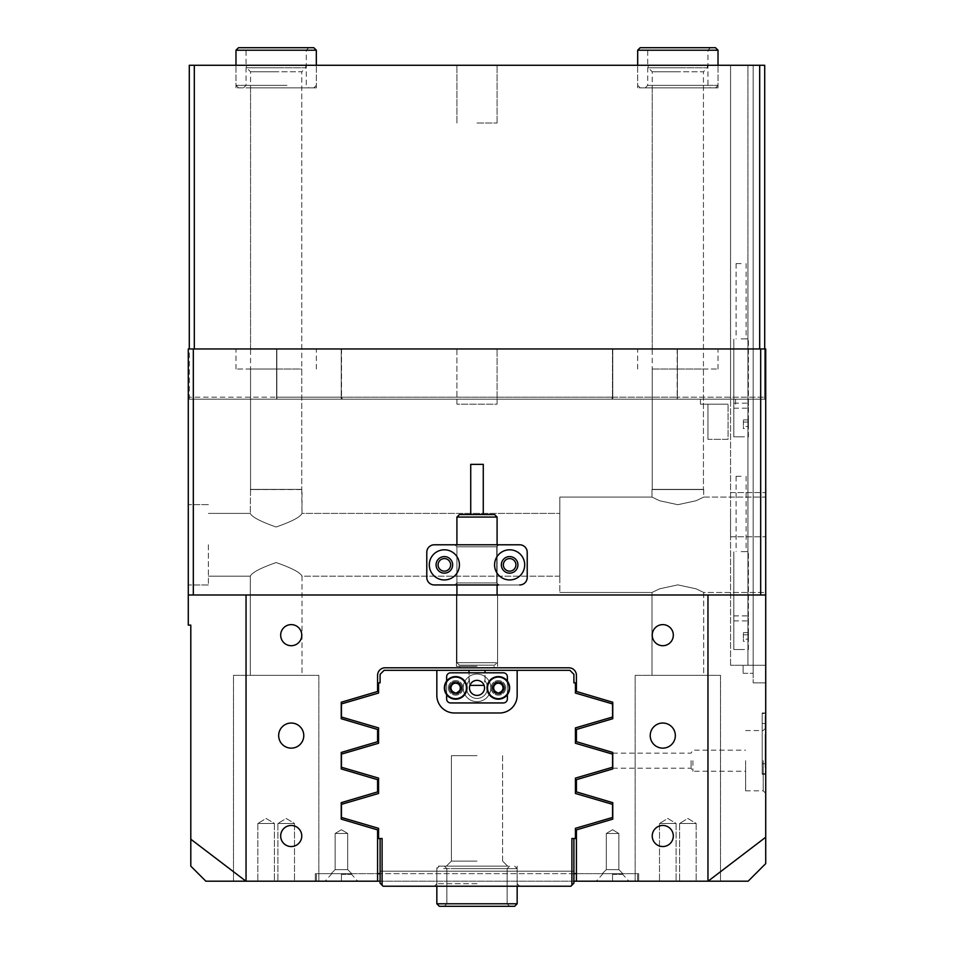 <?xml version="1.0" encoding="UTF-8"?>
<svg xmlns="http://www.w3.org/2000/svg" width="954" height="954" viewBox="0 0 954 954"><rect width="100%" height="100%" fill="white"/><g stroke="black" fill="none" stroke-linecap="round" stroke-linejoin="round"><path stroke-width="0.72" stroke-dasharray="4.77 3.58" d="M331.133 873.661L335.152 869.643L331.133 873.661L335.152 869.643L347.709 869.643L335.152 869.643L347.709 869.643L347.709 833.498L335.152 833.498L335.152 869.643L347.709 869.643L347.709 833.498L335.152 833.498L335.152 869.643L347.709 869.643L347.709 833.498L335.152 833.498L347.709 833.498L341.437 829.718L335.152 833.498L347.709 833.498L341.437 829.718L335.152 833.498L347.709 833.498L341.437 829.718L335.152 833.498L335.152 869.643L347.709 869.643L351.728 873.661L331.133 873.661L351.728 873.661L331.133 873.661L351.728 873.661L331.133 873.661L351.728 873.661L347.709 869.643L351.728 873.661M602.272 873.661L606.291 869.643L602.272 873.661L606.291 869.643L618.848 869.643L606.291 869.643L618.848 869.643L618.848 833.498L606.291 833.498L606.291 869.643L618.848 869.643L618.848 833.498L606.291 833.498L606.291 869.643L618.848 869.643L618.848 833.498L606.291 833.498L618.848 833.498L612.563 829.718L606.291 833.498L618.848 833.498L612.563 829.718L606.291 833.498L618.848 833.498L612.563 829.718L606.291 833.498L606.291 869.643L618.848 869.643L622.867 873.661L602.272 873.661L622.867 873.661L602.272 873.661L622.867 873.661L602.272 873.661L622.867 873.661L618.848 869.643L622.867 873.661M691.09 760.684L691.09 768.22L691.09 760.684M612.754 760.684L612.754 768.22L612.754 760.684M765.716 760.684L765.716 793.323L765.203 760.684M763.2 760.684L763.2 790.818L763.2 760.684M745.623 760.684L745.623 790.818L745.623 760.684M692.902 760.684L692.902 771.237L692.902 760.684M676.088 823.457L676.088 881.198L659.512 881.198L676.088 881.198L659.512 881.198L676.088 881.198L676.088 823.457L659.512 823.457L659.512 881.198L659.512 823.457L676.088 823.457L659.512 823.457L676.088 823.457L667.8 818.472L659.512 823.457L667.8 818.472L676.088 823.457M696.17 823.457L696.17 881.198L679.594 881.198L696.17 881.198L679.594 881.198L696.17 881.198L696.17 823.457L679.594 823.457L679.594 881.198L679.594 823.457L696.17 823.457L679.594 823.457L696.17 823.457L687.882 818.472L679.594 823.457L687.882 818.472L696.17 823.457M294.488 823.457L294.488 881.198L277.912 881.198L294.488 881.198L277.912 881.198L294.488 881.198L294.488 823.457L277.912 823.457L277.912 881.198L277.912 823.457L294.488 823.457L277.912 823.457L294.488 823.457L286.2 818.472L277.912 823.457L286.2 818.472L294.488 823.457M274.406 823.457L274.406 881.198L257.83 881.198L274.406 881.198L257.83 881.198L274.406 881.198L274.406 823.457L257.83 823.457L257.83 881.198L257.83 823.457L274.406 823.457L257.83 823.457L274.406 823.457L266.118 818.472L257.83 823.457L266.118 818.472L274.406 823.457M303.777 735.582A12.557 12.557 0 0 0 291.22 723.037A12.557 12.557 0 0 0 278.663 735.582A12.557 12.557 0 0 1 291.22 723.037A12.557 12.557 0 0 1 303.777 735.582A12.557 12.557 0 0 1 291.22 748.139A12.557 12.557 0 0 1 278.663 735.582A12.557 12.557 0 0 1 291.22 723.037A12.557 12.557 0 0 1 303.777 735.582A12.557 12.557 0 0 1 291.22 748.139A12.557 12.557 0 0 1 278.663 735.582A12.557 12.557 0 0 0 291.22 748.139A12.557 12.557 0 0 0 303.777 735.582M675.337 735.582A12.557 12.557 0 0 0 662.78 723.037A12.557 12.557 0 0 0 650.223 735.582A12.557 12.557 0 0 1 662.78 723.037A12.557 12.557 0 0 1 675.337 735.582A12.557 12.557 0 0 1 662.78 748.139A12.557 12.557 0 0 1 650.223 735.582A12.557 12.557 0 0 1 662.78 723.037A12.557 12.557 0 0 1 675.337 735.582A12.557 12.557 0 0 1 662.78 748.139A12.557 12.557 0 0 1 650.223 735.582A12.557 12.557 0 0 0 662.78 748.139A12.557 12.557 0 0 0 675.337 735.582M301.762 836.002A10.542 10.542 0 0 0 291.22 825.46A10.542 10.542 0 0 0 280.679 836.002A10.542 10.542 0 0 1 291.22 825.46A10.542 10.542 0 0 1 301.762 836.002A10.542 10.542 0 0 1 291.22 846.544A10.542 10.542 0 0 1 280.679 836.002A10.542 10.542 0 0 1 291.22 825.46A10.542 10.542 0 0 1 301.762 836.002A10.542 10.542 0 0 1 291.22 846.544A10.542 10.542 0 0 1 280.679 836.002A10.542 10.542 0 0 0 291.22 846.544A10.542 10.542 0 0 0 301.762 836.002M301.762 635.161A10.542 10.542 0 0 0 291.22 624.62A10.542 10.542 0 0 0 280.679 635.161A10.542 10.542 0 0 1 291.22 624.62A10.542 10.542 0 0 1 301.762 635.161A10.542 10.542 0 0 1 291.22 645.703A10.542 10.542 0 0 1 280.679 635.161A10.542 10.542 0 0 1 291.22 624.62A10.542 10.542 0 0 1 301.762 635.161A10.542 10.542 0 0 1 291.22 645.703A10.542 10.542 0 0 1 280.679 635.161A10.542 10.542 0 0 0 291.22 645.703A10.542 10.542 0 0 0 301.762 635.161M673.321 635.161A10.542 10.542 0 0 0 662.78 624.62A10.542 10.542 0 0 0 652.238 635.161A10.542 10.542 0 0 1 662.78 624.62A10.542 10.542 0 0 1 673.321 635.161A10.542 10.542 0 0 1 662.78 645.703A10.542 10.542 0 0 1 652.238 635.161A10.542 10.542 0 0 1 662.78 624.62A10.542 10.542 0 0 1 673.321 635.161A10.542 10.542 0 0 1 662.78 645.703A10.542 10.542 0 0 1 652.238 635.161A10.542 10.542 0 0 0 662.78 645.703A10.542 10.542 0 0 0 673.321 635.161M673.321 836.002A10.542 10.542 0 0 0 662.78 825.46A10.542 10.542 0 0 0 652.238 836.002A10.542 10.542 0 0 1 662.78 825.46A10.542 10.542 0 0 1 673.321 836.002A10.542 10.542 0 0 1 662.78 846.544A10.542 10.542 0 0 1 652.238 836.002A10.542 10.542 0 0 1 662.78 825.46A10.542 10.542 0 0 1 673.321 836.002A10.542 10.542 0 0 1 662.78 846.544A10.542 10.542 0 0 1 652.238 836.002A10.542 10.542 0 0 0 662.78 846.544A10.542 10.542 0 0 0 673.321 836.002M438.089 564.863A6.273 6.273 0 0 1 444.361 558.591A6.273 6.273 0 0 1 450.634 564.863A6.273 6.273 0 0 1 444.361 571.148A6.273 6.273 0 0 1 438.089 564.863A6.273 6.273 0 0 1 444.361 558.591A6.273 6.273 0 0 1 450.634 564.863A6.273 6.273 0 0 1 444.361 571.148A6.273 6.273 0 0 1 438.089 564.863A6.273 6.273 0 0 1 444.361 558.591A6.273 6.273 0 0 1 450.634 564.863A6.273 6.273 0 0 1 444.361 571.148A6.273 6.273 0 0 1 438.089 564.863M503.366 564.863A6.273 6.273 0 0 1 509.639 558.591A6.273 6.273 0 0 1 515.911 564.863A6.273 6.273 0 0 1 509.639 571.148A6.273 6.273 0 0 1 503.366 564.863A6.273 6.273 0 0 1 509.639 558.591A6.273 6.273 0 0 1 515.911 564.863A6.273 6.273 0 0 1 509.639 571.148A6.273 6.273 0 0 1 503.366 564.863A6.273 6.273 0 0 1 509.639 558.591A6.273 6.273 0 0 1 515.911 564.863A6.273 6.273 0 0 1 509.639 571.148A6.273 6.273 0 0 1 503.366 564.863M477 666.297L456.417 666.297L477 666.297M477 667.8L459.923 667.8L477 667.8M477 594.998L456.417 594.998L477 594.998M718.016 399.177L700.439 399.177L718.016 399.177M718.016 404.198L700.439 404.198L718.016 404.198M188.284 544.782L188.284 584.957L188.284 544.782M208.377 544.782L208.377 584.957L208.377 544.782M651.987 497.082L659.584 500.743L677.805 504.702L696.098 500.743L703.706 497.082L696.098 500.743L677.877 504.702L659.572 500.731L651.987 497.082L659.584 500.743L677.805 504.702L696.098 500.743L703.706 497.082L696.098 500.743L677.877 504.702L659.572 500.731L651.987 497.082L651.987 489.557L703.706 489.557L703.706 497.082L765.716 497.082L765.716 544.782L765.716 497.082L765.716 544.782L765.716 497.082L703.706 497.082L703.706 489.557L651.987 489.557L703.706 489.557L651.987 489.557L651.987 497.082L559.843 497.082L559.843 544.782L559.843 497.082L559.843 544.782L559.843 497.082L651.987 497.082M707.963 594.998L707.963 881.198L576.419 881.198L576.419 829.897L612.754 819.14L612.754 802.66L576.419 791.903L576.419 779.68L612.754 768.936L612.754 752.444L576.419 741.699L576.419 729.476L612.754 718.72L612.754 702.239L576.419 691.483L576.419 675.337A7.537 7.537 0 0 0 568.882 667.8L385.118 667.8A7.537 7.537 0 0 0 377.581 675.337L377.581 691.483L341.246 702.239L341.246 718.72L377.581 729.476L377.581 741.699L341.246 752.444L341.246 768.936L377.581 779.68L377.581 791.903L341.246 802.66L341.246 819.14L377.581 829.897L377.581 881.198L246.037 881.198L246.037 594.998L765.716 594.998L765.716 348.961L677.4 348.961L677.4 399.177L341.246 399.177L765.716 399.177L677.4 399.177L677.4 348.961L276.6 348.961L765.716 348.961L765.716 399.177L747.936 399.177L747.936 665.284L765.716 665.284L747.936 665.284L765.716 665.284L765.716 682.861L765.716 665.284L753.159 665.284L753.159 682.861L753.159 665.284L753.159 682.861L753.159 665.284L753.159 673.321L753.159 665.284L730.561 665.284L747.936 665.284L743.118 665.284L743.118 673.321L743.118 665.284L743.118 673.321L743.118 665.284L747.936 665.284L730.561 665.284L747.936 665.284L747.936 399.177L730.561 399.177L765.716 399.177L765.716 682.861L765.716 348.961L188.284 348.961L188.284 594.998L193.316 594.998L188.284 594.998L188.284 625.12L190.8 625.12L190.8 839.21L245.941 881.198L205.861 881.198M456.918 404.198L456.918 348.961L497.082 348.961L456.918 348.961L497.082 348.961L456.918 348.961L456.918 404.198L497.082 404.198L497.082 348.961L497.082 404.198L456.918 404.198M707.463 65.277L677.841 65.277L707.463 65.277L707.463 67.782L677.841 67.782L707.463 67.782L703.444 71.8L677.841 71.8L703.444 71.8L703.444 489.402L703.444 369.043L652.238 369.043L652.238 489.402L703.444 489.402L652.238 489.402L703.444 489.402L652.238 489.402L652.238 348.961L703.444 348.961L637.677 348.961L718.016 348.961L652.238 348.961L677.841 348.961L652.238 348.961L652.238 87.863L718.016 87.863L652.238 87.863M305.781 65.277L276.159 65.277L305.781 65.277L305.781 67.782L276.159 67.782L305.781 67.782L301.762 71.8L276.159 71.8L301.762 71.8L301.762 489.402L301.762 369.043L250.556 369.043L250.556 489.402L301.762 489.402L250.556 489.402L301.762 489.402L250.556 489.402L250.556 348.961L301.762 348.961L235.984 348.961L316.323 348.961L250.556 348.961L276.159 348.961L250.556 348.961L250.556 87.863L316.323 87.863L250.556 87.863M276.159 369.043L235.984 369.043L276.159 369.043M677.841 369.043L718.016 369.043L677.841 369.043M765.716 514.659L765.716 536.756L765.716 514.659M730.561 514.659L730.561 536.756L730.561 514.659M318.839 675.337L318.839 881.198L233.48 881.198L318.839 881.198L233.48 881.198L318.839 881.198L318.839 675.337L233.48 675.337L233.48 881.198L233.48 675.337L318.839 675.337M302.013 576.168L302.013 675.337L250.294 675.337L302.013 675.337L250.294 675.337L302.013 675.337L302.013 576.168C300.391 572.555 291.769 568.012 276.147 562.562C260.525 568.024 251.916 572.567 250.294 576.168L250.294 675.337L250.294 576.168C251.928 572.555 260.537 568.024 276.147 562.562C291.757 568 300.379 572.543 302.013 576.168C300.391 572.555 291.769 568.012 276.147 562.562C260.525 568.024 251.916 572.567 250.294 576.168C251.928 572.555 260.537 568.024 276.147 562.562C291.757 568 300.379 572.543 302.013 576.168L559.843 576.168L559.843 513.407L559.843 576.168L559.843 544.782L559.843 576.168L302.013 576.168M301.762 489.402L302.013 513.407C300.391 517.02 291.769 521.552 276.147 527.002C260.525 521.54 251.916 517.008 250.294 513.407C251.928 517.02 260.537 521.552 276.147 527.002C291.757 521.564 300.379 517.032 302.013 513.407C300.391 517.02 291.769 521.552 276.147 527.002C260.525 521.54 251.916 517.008 250.294 513.407C251.928 517.02 260.537 521.552 276.147 527.002C291.757 521.564 300.379 517.032 302.013 513.407L559.843 513.407L302.013 513.407L302.013 489.557L250.294 489.557L301.762 489.402M250.556 489.402L250.294 513.407L250.556 489.402M720.52 675.337L720.52 881.198L635.161 881.198L720.52 881.198L635.161 881.198L720.52 881.198L720.52 675.337L635.161 675.337L635.161 881.198L635.161 675.337L720.52 675.337M703.706 592.482L703.706 675.337L651.987 675.337L703.706 675.337L651.987 675.337L703.706 675.337L703.706 592.482L696.098 588.833L677.877 584.862L659.572 588.833L651.987 592.482L651.987 675.337L651.987 592.482L659.584 588.833L677.805 584.862L696.098 588.833L703.706 592.482L696.098 588.833L677.877 584.862L659.572 588.833L651.987 592.482L659.584 588.833L677.805 584.862L696.098 588.833L703.706 592.482L765.716 592.482L765.716 544.782L765.716 592.482L765.716 544.782L765.716 592.482L703.706 592.482M707.963 439.341L707.963 404.198L728.057 404.198L707.963 404.198L728.057 404.198L707.963 404.198L707.963 439.341L728.057 439.341L728.057 404.198L728.057 439.341L707.963 439.341M190.8 866.137L190.8 839.21M276.6 348.961L188.284 348.961L276.6 348.961L276.6 399.177L188.284 399.177L341.246 399.177L276.6 399.177L276.6 348.961M760.684 348.961L760.684 594.998L193.316 594.998L193.316 348.961M765.203 763.021L765.716 774.243L765.716 723.537L765.716 773.742L765.716 732.577L765.716 768.208L765.716 762.687L765.716 763.677L762.198 763.701L762.198 774.243L765.716 774.243L762.198 774.243L762.198 712.984L765.716 712.984L765.716 723.537L765.716 712.984L762.198 712.984L762.198 763.701L765.716 763.701L762.198 763.701L765.716 763.701L765.716 763.021M765.716 594.998L765.716 863.62M764.703 348.961L677.173 348.961L764.703 348.961L764.703 397.162L677.173 397.162L764.703 397.162L764.703 399.177L764.703 65.277L753.159 65.277L753.159 665.284L753.159 399.177L753.159 665.284L753.159 399.177L753.159 665.284L753.159 399.177L753.159 665.284L753.159 399.177L730.561 399.177L764.703 399.177L764.703 65.277L764.703 399.177L189.297 399.177L764.703 399.177L747.936 399.177L753.159 399.177L753.159 65.277L753.159 399.177L753.159 65.277L747.936 65.277L747.936 399.177L730.561 399.177L747.936 399.177L747.936 665.284L747.936 65.277L753.159 65.277L753.159 399.177L753.159 65.277L747.936 65.277L747.936 399.177L747.936 65.277L753.159 65.277L753.159 399.177L753.159 65.277L764.703 65.277L764.703 399.177L764.703 65.277L759.682 65.277L759.682 348.961L194.318 348.961L194.318 65.277L189.297 65.277L189.297 348.961L276.827 348.961L189.297 348.961L194.318 348.961L189.297 348.961L189.297 397.162L276.827 397.162L189.297 397.162L189.297 348.961M377.581 881.198L377.581 873.661L377.581 881.198L315.321 881.198L638.679 881.198L576.419 881.198L637.677 881.198L576.419 881.198L576.419 873.661L576.419 881.198M707.963 881.198L748.139 881.198M765.716 837.23L708.059 881.198M246.037 594.998L188.284 594.998M760.684 594.998L193.316 594.998M652.238 369.043L703.444 369.043M250.556 369.043L301.762 369.043M559.843 544.782L559.843 592.482L559.843 544.782M576.419 873.661L638.679 873.661L576.419 873.661L637.677 873.661L603.023 873.661L612.563 873.661L603.023 873.661L612.563 873.661L612.563 881.198L612.563 873.661L612.563 881.198L612.563 873.661L315.321 873.661L350.977 873.661L316.323 873.661L341.437 873.661L331.897 873.661L341.437 873.661L331.897 873.661L341.437 873.661L331.897 873.661L341.437 873.661L341.437 881.198L341.437 873.661L341.437 881.198L341.437 873.661L377.581 873.661M638.679 873.661L638.679 881.198L638.679 873.661M315.321 873.661L315.321 881.198L315.321 873.661M476.201 464.348L483.273 464.348L476.201 464.348M476.201 514.552L483.273 514.552L476.201 514.552M479.23 665.188L459.423 665.188L479.23 665.188M474.46 662.672L497.082 662.672L474.46 662.672M474.77 514.552L494.577 514.552L474.77 514.552M479.54 517.068L456.918 517.068L479.54 517.068M483.273 514.552L483.273 464.348L470.727 464.348L470.727 514.552L483.273 514.552L470.727 514.552M461.128 665.188L494.577 665.188L461.128 665.188M495.138 662.672L456.918 662.672L495.138 662.672M497.082 517.068L494.577 514.552L459.423 514.552L456.918 517.068L497.082 517.068L497.082 594.998M477 544.782L454.903 544.782L498.775 544.782L454.903 544.782L498.775 544.782L496.724 546.797L498.775 544.782L477 544.782M477 546.797L456.918 546.797L496.724 546.797L456.918 546.797L496.724 546.797L498.775 544.782L519.68 544.782A7.537 7.537 0 0 1 527.216 552.318A7.537 7.537 0 0 0 519.68 544.782L498.775 544.782L496.724 546.797L496.724 582.942L498.775 584.957L454.903 584.957L519.68 584.957A7.537 7.537 0 0 0 527.216 577.42L527.216 552.318L527.216 577.42A7.537 7.537 0 0 1 519.68 584.957A7.537 7.537 0 0 0 527.216 577.42L527.216 552.318A7.537 7.537 0 0 0 519.68 544.782L434.32 544.782L519.68 544.782A7.537 7.537 0 0 1 527.216 552.318L527.216 577.42A7.537 7.537 0 0 1 519.68 584.957L498.775 584.957L496.724 582.942L496.724 546.797L477 546.797M498.775 584.957L496.724 582.942L456.918 582.942L496.724 582.942L456.918 582.942L496.724 582.942L496.724 546.797L496.724 582.942L498.775 584.957L454.903 584.957L519.68 584.957L434.32 584.957A7.537 7.537 0 0 1 426.784 577.42L426.784 552.318A7.537 7.537 0 0 1 434.32 544.782L519.68 544.782A7.537 7.537 0 0 1 527.216 552.318L527.216 577.42L527.216 552.318A7.537 7.537 0 0 0 519.68 544.782L498.775 544.782M494.577 564.863A15.061 15.061 0 0 0 509.639 579.937A15.061 15.061 0 0 0 524.7 564.863A15.061 15.061 0 0 0 509.639 549.802A15.061 15.061 0 0 0 494.577 564.863A15.061 15.061 0 0 1 509.639 549.802A15.061 15.061 0 0 1 524.7 564.863A15.061 15.061 0 0 1 509.639 579.937A15.061 15.061 0 0 1 494.577 564.863A15.061 15.061 0 0 1 509.639 549.802A15.061 15.061 0 0 1 524.7 564.863A15.061 15.061 0 0 1 509.639 579.937A15.061 15.061 0 0 1 494.577 564.863M517.927 564.863A8.288 8.288 0 0 1 509.639 573.151A8.288 8.288 0 0 1 501.351 564.863A8.288 8.288 0 0 0 509.639 573.151A8.288 8.288 0 0 0 517.927 564.863A8.288 8.288 0 0 0 509.639 556.587A8.288 8.288 0 0 0 501.351 564.863A8.288 8.288 0 0 0 509.639 573.151A8.288 8.288 0 0 0 517.927 564.863A8.288 8.288 0 0 0 509.639 556.587A8.288 8.288 0 0 0 501.351 564.863A8.288 8.288 0 0 1 509.639 556.587A8.288 8.288 0 0 1 517.927 564.863A8.288 8.288 0 0 0 509.639 556.587A8.288 8.288 0 0 0 501.351 564.863A8.288 8.288 0 0 1 509.639 556.587A8.288 8.288 0 0 1 517.927 564.863A8.288 8.288 0 0 1 509.639 573.151A8.288 8.288 0 0 1 501.351 564.863A8.288 8.288 0 0 1 509.639 556.587A8.288 8.288 0 0 1 517.927 564.863A8.288 8.288 0 0 1 509.639 573.151A8.288 8.288 0 0 1 501.351 564.863A8.288 8.288 0 0 1 509.639 556.587A8.288 8.288 0 0 1 517.927 564.863A8.288 8.288 0 0 1 509.639 573.151A8.288 8.288 0 0 1 501.351 564.863A8.288 8.288 0 0 0 509.639 573.151A8.288 8.288 0 0 0 517.927 564.863M429.3 564.863A15.061 15.061 0 0 0 444.361 579.937A15.061 15.061 0 0 0 459.423 564.863A15.061 15.061 0 0 0 444.361 549.802A15.061 15.061 0 0 0 429.3 564.863A15.061 15.061 0 0 1 444.361 549.802A15.061 15.061 0 0 1 459.423 564.863A15.061 15.061 0 0 1 444.361 579.937A15.061 15.061 0 0 1 429.3 564.863A15.061 15.061 0 0 1 444.361 549.802A15.061 15.061 0 0 1 459.423 564.863A15.061 15.061 0 0 1 444.361 579.937A15.061 15.061 0 0 1 429.3 564.863M436.073 564.863A8.288 8.288 0 0 0 444.361 573.151A8.288 8.288 0 0 0 452.649 564.863A8.288 8.288 0 0 0 444.361 556.587A8.288 8.288 0 0 0 436.073 564.863A8.288 8.288 0 0 1 444.361 556.587A8.288 8.288 0 0 1 452.649 564.863A8.288 8.288 0 0 1 444.361 573.151A8.288 8.288 0 0 1 436.073 564.863A8.288 8.288 0 0 1 444.361 556.587A8.288 8.288 0 0 1 452.649 564.863A8.288 8.288 0 0 1 444.361 573.151A8.288 8.288 0 0 1 436.073 564.863M527.216 577.42A7.537 7.537 0 0 1 519.68 584.957A7.537 7.537 0 0 0 527.216 577.42A7.537 7.537 0 0 1 519.68 584.957M434.32 584.957A7.537 7.537 0 0 1 426.784 577.42A7.537 7.537 0 0 0 434.32 584.957M426.784 552.318A7.537 7.537 0 0 1 434.32 544.782A7.537 7.537 0 0 0 426.784 552.318M519.68 544.782A7.537 7.537 0 0 1 527.216 552.318M451.349 687.607A4.317 4.317 0 0 0 455.392 692.199A4.317 4.317 0 0 0 459.971 688.156A4.317 4.317 0 0 0 455.929 683.577A4.317 4.317 0 0 0 451.349 687.607M449.394 687.488A6.273 6.273 0 0 0 455.261 694.142A6.273 6.273 0 0 0 461.927 688.287A6.273 6.273 0 0 0 456.06 681.621A6.273 6.273 0 0 0 449.394 687.488A6.273 6.273 0 0 0 455.261 694.142A6.273 6.273 0 0 0 461.927 688.287A6.273 6.273 0 0 0 456.06 681.621A6.273 6.273 0 0 0 449.394 687.488M444.385 687.166A11.293 11.293 0 0 0 454.951 699.163A11.293 11.293 0 0 0 466.935 688.597A11.293 11.293 0 0 0 456.37 676.613A11.293 11.293 0 0 0 444.385 687.166M453.09 682.706L449.894 687.524L452.458 692.687L458.23 693.057L461.426 688.251L458.862 683.076L453.09 682.706M494.029 687.607A4.317 4.317 0 0 0 498.071 692.199A4.317 4.317 0 0 0 502.651 688.156A4.317 4.317 0 0 0 498.608 683.577A4.317 4.317 0 0 0 494.029 687.607M492.073 687.488A6.273 6.273 0 0 0 497.94 694.142A6.273 6.273 0 0 0 504.606 688.287A6.273 6.273 0 0 0 498.739 681.621A6.273 6.273 0 0 0 492.073 687.488A6.273 6.273 0 0 0 497.94 694.142A6.273 6.273 0 0 0 504.606 688.287A6.273 6.273 0 0 0 498.739 681.621A6.273 6.273 0 0 0 492.073 687.488M487.065 687.166A11.293 11.293 0 0 0 497.63 699.163A11.293 11.293 0 0 0 509.615 688.597A11.293 11.293 0 0 0 499.049 676.613A11.293 11.293 0 0 0 487.065 687.166M495.77 682.706L492.574 687.524L495.138 692.687L500.91 693.057L504.106 688.251L501.542 683.076L495.77 682.706M469.463 687.882A7.537 7.537 0 0 1 477 680.357A7.537 7.537 0 0 1 484.537 687.882A7.537 7.537 0 0 1 477 695.418A7.537 7.537 0 0 1 469.463 687.882A7.537 7.537 0 0 1 477 680.357A7.537 7.537 0 0 1 484.537 687.882A7.537 7.537 0 0 0 477 680.357A7.537 7.537 0 0 0 469.463 687.882A7.537 7.537 0 0 0 477 695.418A7.537 7.537 0 0 0 484.537 687.882A7.537 7.537 0 0 1 477 695.418A7.537 7.537 0 0 1 469.463 687.882M463.191 687.882A13.809 13.809 0 0 1 477 674.073A13.809 13.809 0 0 1 490.809 687.882A13.809 13.809 0 0 1 477 701.691A13.809 13.809 0 0 1 463.191 687.882A13.809 13.809 0 0 1 477 674.073A13.809 13.809 0 0 1 490.809 687.882A13.809 13.809 0 0 1 477 701.691A13.809 13.809 0 0 1 463.191 687.882A13.809 13.809 0 0 0 477 701.691A13.809 13.809 0 0 0 490.809 687.882A13.809 13.809 0 0 0 477 674.073A13.809 13.809 0 0 0 463.191 687.882A13.809 13.809 0 0 0 477 701.691A13.809 13.809 0 0 0 490.809 687.882A13.809 13.809 0 0 0 477 674.073A13.809 13.809 0 0 0 463.191 687.882M492.061 687.882A6.273 6.273 0 0 1 498.334 681.609A6.273 6.273 0 0 1 504.618 687.882A6.273 6.273 0 0 1 498.334 694.166A6.273 6.273 0 0 1 492.061 687.882A6.273 6.273 0 0 1 498.334 681.609A6.273 6.273 0 0 1 504.618 687.882A6.273 6.273 0 0 1 498.334 694.166A6.273 6.273 0 0 1 492.061 687.882A6.273 6.273 0 0 0 498.334 694.166A6.273 6.273 0 0 0 504.618 687.882A6.273 6.273 0 0 0 498.334 681.609A6.273 6.273 0 0 0 492.061 687.882A6.273 6.273 0 0 0 498.334 694.166A6.273 6.273 0 0 0 504.618 687.882A6.273 6.273 0 0 0 498.334 681.609A6.273 6.273 0 0 0 492.061 687.882M449.382 687.882A6.273 6.273 0 0 1 455.666 681.609A6.273 6.273 0 0 1 461.939 687.882A6.273 6.273 0 0 1 455.666 694.166A6.273 6.273 0 0 1 449.382 687.882A6.273 6.273 0 0 1 455.666 681.609A6.273 6.273 0 0 1 461.939 687.882A6.273 6.273 0 0 1 455.666 694.166A6.273 6.273 0 0 1 449.382 687.882A6.273 6.273 0 0 0 455.666 694.166A6.273 6.273 0 0 0 461.939 687.882A6.273 6.273 0 0 0 455.666 681.609A6.273 6.273 0 0 0 449.382 687.882A6.273 6.273 0 0 0 455.666 694.166A6.273 6.273 0 0 0 461.939 687.882A6.273 6.273 0 0 0 455.666 681.609A6.273 6.273 0 0 0 449.382 687.882M446.627 698.936L446.627 676.839A4.019 4.019 0 0 1 450.634 672.82L503.366 672.82A4.019 4.019 0 0 1 507.373 676.839L507.373 698.936A4.019 4.019 0 0 1 503.366 702.943L450.634 702.943A4.019 4.019 0 0 1 446.627 698.936A4.019 4.019 0 0 0 450.634 702.943L503.366 702.943A4.019 4.019 0 0 0 507.373 698.936L507.373 676.839A4.019 4.019 0 0 0 503.366 672.82L450.634 672.82A4.019 4.019 0 0 0 446.627 676.839L446.627 698.936L446.627 676.839A4.019 4.019 0 0 1 450.634 672.82L503.366 672.82A4.019 4.019 0 0 1 507.373 676.839L507.373 698.936A4.019 4.019 0 0 1 503.366 702.943L450.634 702.943A4.019 4.019 0 0 1 446.627 698.936M446.627 694.667L446.627 681.108M507.373 681.108L507.373 694.667M487.065 688.597A11.293 11.293 0 0 0 499.049 699.163A11.293 11.293 0 0 0 509.615 687.166A11.293 11.293 0 0 1 499.049 699.163A11.293 11.293 0 0 1 487.065 688.597A11.293 11.293 0 0 1 497.63 676.613A11.293 11.293 0 0 1 509.615 687.166A11.293 11.293 0 0 0 497.63 676.613A11.293 11.293 0 0 0 487.065 688.597A11.293 11.293 0 0 1 497.63 676.613A11.293 11.293 0 0 1 509.615 687.166M502.651 687.607A4.317 4.317 0 0 1 498.608 692.199A4.317 4.317 0 0 1 494.029 688.156A4.317 4.317 0 0 1 498.071 683.577A4.317 4.317 0 0 1 502.651 687.607M504.606 687.488A6.273 6.273 0 0 1 498.739 694.142A6.273 6.273 0 0 1 492.073 688.287A6.273 6.273 0 0 1 497.94 681.621A6.273 6.273 0 0 1 504.606 687.488A6.273 6.273 0 0 1 498.739 694.142A6.273 6.273 0 0 1 492.073 688.287A6.273 6.273 0 0 1 497.94 681.621A6.273 6.273 0 0 1 504.606 687.488A6.273 6.273 0 0 1 498.739 694.142A6.273 6.273 0 0 1 492.073 688.287M504.106 687.524L501.542 692.687L495.77 693.057L492.574 688.251L495.138 683.076L500.91 682.706L504.106 687.524L501.542 692.687L495.77 693.057L492.574 688.251L495.138 683.076L500.91 682.706L504.106 687.524M444.385 688.597A11.293 11.293 0 0 0 456.37 699.163A11.293 11.293 0 0 0 466.935 687.166A11.293 11.293 0 0 1 456.37 699.163A11.293 11.293 0 0 1 444.385 688.597A11.293 11.293 0 0 1 454.951 676.613A11.293 11.293 0 0 1 466.935 687.166A11.293 11.293 0 0 0 454.951 676.613A11.293 11.293 0 0 0 444.385 688.597A11.293 11.293 0 0 1 454.951 676.613A11.293 11.293 0 0 1 466.935 687.166M459.971 687.607A4.317 4.317 0 0 1 455.929 692.199A4.317 4.317 0 0 1 451.349 688.156A4.317 4.317 0 0 1 455.392 683.577A4.317 4.317 0 0 1 459.971 687.607M461.927 687.488A6.273 6.273 0 0 1 456.06 694.142A6.273 6.273 0 0 1 449.394 688.287A6.273 6.273 0 0 1 455.261 681.621A6.273 6.273 0 0 1 461.927 687.488A6.273 6.273 0 0 1 456.06 694.142A6.273 6.273 0 0 1 449.394 688.287A6.273 6.273 0 0 1 455.261 681.621A6.273 6.273 0 0 1 461.927 687.488A6.273 6.273 0 0 1 456.06 694.142A6.273 6.273 0 0 1 449.394 688.287M461.426 687.524L458.862 692.687L453.09 693.057L449.894 688.251L452.458 683.076L458.23 682.706L461.426 687.524L458.862 692.687L453.09 693.057L449.894 688.251L452.458 683.076L458.23 682.706L461.426 687.524M765.716 735.331L765.716 764.703L765.716 735.331M765.203 747.399L765.203 764.703L765.203 734.079L765.203 764.703L765.203 734.58L765.716 747.399M765.716 750.643L765.716 766.909L765.716 750.643M765.203 750.643L765.203 766.909L765.203 750.643M765.203 724.301L765.203 717.968L765.716 727.437L765.716 715.727L765.716 724.301M765.716 730.06L765.716 713.497L765.716 730.06M765.716 752.658L765.203 752.038L765.716 752.658M765.716 755.163L765.203 755.771L765.716 755.163M762.198 713.497L762.198 723.537L762.198 713.497L765.716 713.497L762.198 713.497M765.716 773.742L762.198 773.742L765.716 773.742M765.203 759.849L765.203 734.389L765.203 759.849M765.203 757.679L765.203 758.287L765.203 757.679M765.203 762.198L765.203 758.287L765.203 764.703L765.716 762.198M765.203 762.842L765.203 768.208L765.716 762.842M765.203 716.74L765.203 726.948L765.716 716.74M765.203 718.1L765.203 727.592L765.203 715.727L765.203 727.592L765.203 715.727L765.716 718.1M765.203 720.258L765.203 725.958L765.203 715.882L765.203 725.35L765.716 720.258M765.203 726.65L765.203 725.35L765.203 727.437L765.716 726.65M765.203 716.204L765.203 727.437L765.716 716.204M765.203 724.98L765.203 715.727L765.203 727.437L765.203 715.727L765.203 727.437L765.203 715.727L765.203 727.437L765.203 718.445L765.716 724.98M765.203 726.34L765.203 718.553L765.716 726.34M765.203 722.595L765.203 715.727L765.716 722.595M741.103 263.59L736.083 263.59L741.103 263.59M741.103 338.908L748.389 338.908L741.103 338.908M748.389 405.688L748.389 403.172L748.389 405.688M733.829 405.688L733.829 403.172L733.829 405.688M741.103 436.813L733.829 436.813L733.829 338.908L733.829 436.813L748.389 436.813L748.389 338.908L748.389 436.813L741.103 436.813M748.389 428.608L748.389 426.438L748.389 428.608L743.369 428.608L743.369 426.438L743.369 428.608M748.389 422.085L748.389 426.438L748.389 419.915L748.389 422.085L743.369 422.085L743.369 426.438L748.389 426.438L743.369 426.438L743.369 419.915L743.369 422.085L748.389 422.085M743.369 419.915L748.389 419.915M741.103 476.308L736.083 476.308L741.103 476.308M741.103 551.615L748.389 551.615L741.103 551.615M748.389 618.395L748.389 620.911L748.389 618.395M733.829 618.395L733.829 620.911L733.829 618.395M741.103 649.531L733.829 649.531L733.829 551.615L733.829 649.531L748.389 649.531L748.389 551.615L748.389 649.531L741.103 649.531M748.389 641.326L748.389 639.156L748.389 641.326L743.369 641.326L743.369 639.156L743.369 641.326M748.389 634.804L748.389 639.156L748.389 632.633L748.389 634.804L743.369 634.804L743.369 639.156L748.389 639.156L743.369 639.156L743.369 632.633L743.369 634.804L748.389 634.804M743.369 632.633L748.389 632.633M479.838 866.137L444.361 866.137L479.838 866.137M474.388 868.641L507.123 868.641L474.388 868.641M480.267 866.137L439.341 866.137L480.267 866.137M473.506 868.641L517.163 868.641L473.506 868.641M473.733 906.3L514.659 906.3L473.733 906.3M480.494 903.784L436.837 903.784L480.494 903.784M474.162 906.3L509.639 906.3L474.162 906.3M479.612 903.784L446.877 903.784L479.612 903.784M489.366 866.137L444.361 866.137L489.366 866.137M465.588 868.641L507.123 868.641L465.588 868.641M491.274 866.137L439.341 866.137L491.274 866.137M461.772 868.641L517.163 868.641L461.772 868.641M462.726 906.3L514.659 906.3L462.726 906.3M492.228 903.784L436.837 903.784L492.228 903.784M464.634 906.3L509.639 906.3L464.634 906.3M488.412 903.784L446.877 903.784L488.412 903.784M503.044 866.137L444.361 866.137L503.044 866.137M452.959 868.641L507.123 868.641L452.959 868.641M507.051 866.137L439.341 866.137L507.051 866.137M444.946 868.641L517.163 868.641L444.946 868.641M446.949 906.3L514.659 906.3L446.949 906.3M509.054 903.784L436.837 903.784L509.054 903.784M450.956 906.3L509.639 906.3L450.956 906.3M501.041 903.784L446.877 903.784L501.041 903.784M504.153 866.137L444.361 866.137L504.153 866.137M451.934 868.641L507.123 868.641L451.934 868.641M508.339 866.137L439.341 866.137L508.339 866.137M443.574 868.641L517.163 868.641L443.574 868.641M436.837 903.784L439.341 906.3L514.659 906.3L517.163 903.784L436.837 903.784L436.837 868.641L436.837 903.784L439.341 906.3L436.837 903.784L436.837 868.641L436.837 886.218M449.847 906.3L509.639 906.3L449.847 906.3M502.066 903.784L446.877 903.784L502.066 903.784M450.515 687.882A5.152 5.152 0 0 1 455.666 682.742A5.152 5.152 0 0 1 460.806 687.882A5.152 5.152 0 0 1 455.666 693.033A5.152 5.152 0 0 1 450.515 687.882A5.152 5.152 0 0 1 455.666 682.742A5.152 5.152 0 0 1 460.806 687.882A5.152 5.152 0 0 1 455.666 693.033A5.152 5.152 0 0 1 450.515 687.882A5.152 5.152 0 0 0 455.666 693.033A5.152 5.152 0 0 0 460.806 687.882A5.152 5.152 0 0 0 455.666 682.742A5.152 5.152 0 0 0 450.515 687.882A5.152 5.152 0 0 0 455.666 693.033A5.152 5.152 0 0 0 460.806 687.882A5.152 5.152 0 0 0 455.666 682.742A5.152 5.152 0 0 0 450.515 687.882M493.194 687.882A5.152 5.152 0 0 1 498.334 682.742A5.152 5.152 0 0 1 503.485 687.882A5.152 5.152 0 0 1 498.334 693.033A5.152 5.152 0 0 1 493.194 687.882A5.152 5.152 0 0 1 498.334 682.742A5.152 5.152 0 0 1 503.485 687.882A5.152 5.152 0 0 1 498.334 693.033A5.152 5.152 0 0 1 493.194 687.882A5.152 5.152 0 0 0 498.334 693.033A5.152 5.152 0 0 0 503.485 687.882A5.152 5.152 0 0 0 498.334 682.742A5.152 5.152 0 0 0 493.194 687.882A5.152 5.152 0 0 0 498.334 693.033A5.152 5.152 0 0 0 503.485 687.882A5.152 5.152 0 0 0 498.334 682.742A5.152 5.152 0 0 0 493.194 687.882M477 866.137L436.837 866.137L477 866.137M477 861.116L451.397 861.116L477 861.116M477 886.218L434.32 886.218L477 886.218M477 883.702L436.837 883.702L477 883.702M484.095 685.377L469.368 685.377L484.632 685.377L484.632 680.607A10.542 10.542 0 0 1 477 698.423A10.542 10.542 0 0 1 469.368 680.607L468.963 681.061A10.542 10.542 0 0 0 477 698.423A10.542 10.542 0 0 0 485.037 681.061L485.037 670.316L569.884 670.316L384.116 670.316L380.097 674.323L380.097 682.861L378.583 682.861L378.583 693.045L378.583 682.861L380.097 682.861L378.583 682.861L378.583 693.045L341.437 703.933L378.583 693.045L341.437 703.933L341.437 717.026L341.437 703.933L341.437 717.026L378.583 727.914L341.437 717.026L378.583 727.914L378.583 743.249L341.437 754.137L378.583 743.249L378.583 727.914M575.417 727.914L575.417 743.249L575.417 727.914L612.563 717.026L575.417 727.914L612.563 717.026L612.563 703.933L575.417 693.045L612.563 703.933L612.563 717.026L612.563 703.933L575.417 693.045L575.417 682.861L573.903 682.861L573.903 674.323L569.884 670.316L573.903 674.323L573.903 682.861L575.417 682.861L575.417 693.045L575.417 682.861L573.903 682.861L573.903 674.323L569.884 670.316L384.116 670.316L380.097 674.323L380.097 682.861L380.097 674.323L384.116 670.316L485.037 670.316L485.037 681.061A10.542 10.542 0 0 1 487.542 687.882A10.542 10.542 0 0 0 484.632 680.607L484.632 685.377L469.368 685.377L469.368 680.607L469.905 685.377M477 755.663L451.397 755.663L477 755.663M575.417 743.249L612.563 754.137L575.417 743.249L612.563 754.137L612.563 767.243L612.563 754.137L612.563 767.243L575.417 778.13L575.417 793.466L612.563 804.353L612.563 817.447L612.563 804.353L612.563 817.447L575.417 828.334L575.417 838.518L575.417 828.334L575.417 838.518L573.903 838.518L573.903 871.157L380.097 871.157L380.097 838.518L378.583 838.518L382.101 838.518L378.583 838.518L378.583 828.334L378.583 838.518L378.583 828.334L341.437 817.447L341.437 804.353L341.437 817.447L341.437 804.353L378.583 793.466L378.583 778.13L341.437 767.243L341.437 754.137L341.437 767.243L341.437 754.137L378.583 743.249M380.097 838.518L380.097 871.157L573.903 871.157L573.903 883.201L573.903 838.518L571.899 838.518L571.899 885.217L570.897 886.218L383.103 886.218L382.101 885.217L382.101 838.518L380.097 838.518L380.097 883.201L380.097 871.157L573.903 871.157L382.101 871.157L382.101 885.217L383.103 886.218L570.897 886.218L571.899 885.217L571.899 871.157L571.899 885.217L573.903 883.201L570.897 886.218L383.103 886.218L380.097 883.201L382.101 885.217L382.101 871.157L380.097 871.157L380.097 883.201L382.101 885.217M468.963 670.316L469.368 680.607A10.542 10.542 0 0 0 477 698.423A10.542 10.542 0 0 0 487.542 687.882A10.542 10.542 0 0 1 477 698.423A10.542 10.542 0 0 1 468.963 681.061L468.963 672.82M612.563 767.243L575.417 778.13L612.563 767.243M575.417 793.466L612.563 804.353L575.417 793.466L575.417 778.13M612.563 817.447L575.417 828.334L612.563 817.447M573.903 838.518L571.899 838.518L573.903 838.518L573.903 883.201L571.899 885.217M378.583 828.334L341.437 817.447L378.583 828.334M341.437 804.353L378.583 793.466L341.437 804.353M378.583 778.13L341.437 767.243L378.583 778.13L378.583 793.466M517.163 670.316L517.163 695.418A17.577 17.577 0 0 1 499.598 712.984L454.402 712.984A17.577 17.577 0 0 1 436.837 695.418L436.837 670.316M517.163 695.418A17.577 17.577 0 0 1 499.598 712.984L454.402 712.984A17.577 17.577 0 0 1 436.837 695.418A17.577 17.577 0 0 0 454.402 712.984L499.598 712.984A17.577 17.577 0 0 0 517.163 695.418M485.037 672.82L485.037 670.316M341.437 874.413L350.977 874.413L341.437 874.413M612.563 874.413L622.103 874.413L612.563 874.413M573.903 881.198L380.097 881.198M573.903 873.661L380.097 873.661M637.677 881.198L637.677 873.661L637.677 881.198M316.323 881.198L316.323 873.661L316.323 881.198M477 65.277L497.082 65.277L477 65.277M477 123.018L497.082 123.018L477 123.018M276.159 65.277L235.984 65.277L276.159 65.277M677.841 65.277L718.016 65.277L677.841 65.277M741.103 65.277L730.561 65.277L741.103 65.277M612.468 397.162L341.532 397.162L677.173 397.162L612.468 397.162L611.597 399.177L612.468 397.162L612.468 348.961L341.532 348.961L677.173 348.961L612.468 348.961L612.468 397.162M189.297 397.162L189.297 399.177L189.297 397.162M276.827 348.961L341.532 348.961L276.827 348.961L276.827 397.162L341.532 397.162L276.827 397.162L276.827 348.961M759.682 65.277L194.318 65.277M276.159 71.8L250.556 71.8L276.159 71.8M677.841 71.8L652.238 71.8L677.841 71.8M276.159 67.782L246.537 67.782L276.159 67.782M677.841 67.782L648.219 67.782L677.841 67.782M764.703 65.277L753.159 65.277L764.703 65.277M677.841 87.863L637.677 87.863L677.841 87.863M276.159 87.863L235.984 87.863L276.159 87.863M267.347 87.863L308.798 87.863L267.347 87.863M284.292 85.359L246.037 85.359L284.292 85.359M265.987 87.863L313.818 87.863L265.987 87.863M287.011 85.359L235.984 85.359L287.011 85.359M313.818 47.7L238.5 47.7M235.984 50.216L316.323 50.216M284.972 47.7L243.52 47.7L284.972 47.7M268.014 50.216L306.282 50.216L268.014 50.216M653.168 47.7L710.48 47.7L653.168 47.7M700.618 50.216L647.718 50.216L700.618 50.216M715.5 47.7L640.182 47.7M637.677 50.216L718.016 50.216M706.318 87.863L640.182 87.863L706.318 87.863M647.468 85.359L718.016 85.359L647.468 85.359M702.526 87.863L645.202 87.863L702.526 87.863M655.064 85.359L707.963 85.359L655.064 85.359M612.754 348.961L612.754 399.177L612.754 348.961M341.246 348.961L341.246 399.177L341.246 348.961M762.198 723.537L765.716 723.537L762.198 723.537M462.928 688.347A7.286 7.286 0 0 0 456.119 680.619A7.286 7.286 0 0 0 448.392 687.429A7.286 7.286 0 0 0 455.201 695.156A7.286 7.286 0 0 0 462.928 688.347M505.608 688.347A7.286 7.286 0 0 0 498.799 680.619A7.286 7.286 0 0 0 491.071 687.429A7.286 7.286 0 0 0 497.881 695.156A7.286 7.286 0 0 0 505.608 688.347M509.114 687.202A10.792 10.792 0 0 1 499.025 698.662A10.792 10.792 0 0 1 487.566 688.561A10.792 10.792 0 0 1 497.654 677.113A10.792 10.792 0 0 1 509.114 687.202M491.071 688.347A7.286 7.286 0 0 1 497.881 680.619A7.286 7.286 0 0 1 505.608 687.429A7.286 7.286 0 0 1 498.799 695.156A7.286 7.286 0 0 1 491.071 688.347M466.434 687.202A10.792 10.792 0 0 1 456.346 698.662A10.792 10.792 0 0 1 444.886 688.561A10.792 10.792 0 0 1 454.975 677.113A10.792 10.792 0 0 1 466.434 687.202M448.392 688.347A7.286 7.286 0 0 1 455.201 680.619A7.286 7.286 0 0 1 462.928 687.429A7.286 7.286 0 0 1 456.119 695.156A7.286 7.286 0 0 1 448.392 688.347M677.173 348.961L677.173 397.162L677.173 348.961M341.532 348.961L341.532 397.162L341.532 348.961M677.173 399.177L677.173 397.162L677.173 399.177M342.403 399.177L341.532 397.162L342.403 399.177M276.827 399.177L276.827 397.162L276.827 399.177M612.754 753.159L691.09 753.159L692.902 750.142L745.623 750.142M745.623 730.561L763.2 730.561L765.716 728.057M459.923 667.8L459.923 666.297L459.923 667.8M456.417 666.297L456.417 594.998L456.417 666.297M700.439 404.198L700.439 399.177L700.439 404.198M208.377 504.618L188.284 504.618L208.377 504.618M730.561 665.284L730.561 399.177L730.561 665.284M235.984 369.043L235.984 348.961M637.677 369.043L637.677 348.961M730.561 492.562L765.716 492.562L730.561 492.562M208.377 513.407L250.294 513.407L208.377 513.407M208.377 576.168L250.294 576.168L208.377 576.168M730.561 536.756L765.716 536.756L730.561 536.756M718.016 369.043L718.016 348.961M316.323 369.043L316.323 348.961M765.716 682.861L753.159 682.861L765.716 682.861M559.843 592.482L651.987 592.482L559.843 592.482M208.377 584.957L188.284 584.957L208.377 584.957M735.582 404.198L735.582 399.177L735.582 404.198M497.583 666.297L497.583 594.998L497.583 666.297M494.077 667.8L494.077 666.297L494.077 667.8M745.623 790.818L763.2 790.818L765.716 793.323M612.754 768.22L691.09 768.22L692.902 771.237L745.623 771.237M743.118 673.321L753.159 673.321L743.118 673.321M456.918 594.998L456.918 662.672L459.423 665.188L456.918 662.672L456.918 517.068M494.577 665.188L497.082 662.672L494.577 665.188M456.918 584.957L456.918 544.782M497.082 584.957L497.082 544.782M456.918 546.797L454.903 544.782L456.918 546.797L456.918 582.942L454.903 584.957L456.918 582.942L456.918 546.797M746.123 263.59L746.123 338.908M733.829 403.172L748.389 403.172M733.829 408.193L748.389 408.193M736.083 263.59L736.083 338.908M746.123 476.308L746.123 551.615M733.829 615.89L748.389 615.89M733.829 620.911L748.389 620.911M736.083 476.308L736.083 551.615M446.877 868.641L444.361 866.137L446.877 868.641L446.877 903.784L444.361 906.3L446.877 903.784L444.361 906.3L446.877 903.784L446.877 868.641L444.361 866.137L446.877 868.641L446.877 903.784L446.877 868.641M517.163 886.218L517.163 868.641L514.659 866.137L517.163 868.641L514.659 866.137L517.163 868.641L517.163 903.784L514.659 906.3L517.163 903.784L517.163 868.641L517.163 903.784M507.123 868.641L507.123 903.784L509.639 906.3L507.123 903.784L509.639 906.3L507.123 903.784L507.123 868.641L509.639 866.137L507.123 868.641L507.123 903.784L507.123 868.641L509.639 866.137L507.123 868.641M439.341 866.137L436.837 868.641L439.341 866.137M451.397 861.116L446.377 866.137L451.397 861.116L446.377 866.137L451.397 861.116L451.397 755.663L451.397 861.116M436.837 883.702L434.32 886.218L436.837 883.702L434.32 886.218L436.837 883.702L436.837 866.137L436.837 883.702M517.163 866.137L517.163 883.702L519.68 886.218L517.163 883.702L519.68 886.218L517.163 883.702L517.163 866.137M502.603 755.663L502.603 861.116L507.623 866.137L502.603 861.116L507.623 866.137L502.603 861.116L502.603 755.663M350.977 873.661L357.75 881.198M622.103 873.661L628.889 881.198M331.897 873.661L325.111 881.198M603.023 873.661L596.25 881.198M497.082 123.018L497.082 65.277L497.082 123.018M316.323 87.863L316.323 65.277L316.323 85.359L313.818 87.863M718.016 87.863L718.016 65.277L718.016 85.359L715.5 87.863M730.561 65.277L730.561 399.177L730.561 65.277M703.444 348.961L703.444 87.863M301.762 348.961L301.762 87.863M250.556 348.961L250.556 71.8L246.537 67.782L246.537 65.277M652.238 348.961L652.238 71.8L648.219 67.782L648.219 65.277M637.677 87.863L637.677 65.277L637.677 85.359L640.182 87.863M235.984 87.863L235.984 65.277L235.984 85.359L238.5 87.863M456.918 123.018L456.918 65.277L456.918 123.018M308.798 47.7L306.282 50.216L306.282 85.359L308.798 87.863M243.52 87.863L246.037 85.359L246.037 50.216L243.52 47.7M645.202 87.863L647.718 85.359L647.718 50.216L645.202 47.7M710.48 47.7L707.963 50.216L707.963 85.359L710.48 87.863"/><path stroke-width="1.43" d="M303.777 735.582A12.557 12.557 0 0 0 291.22 723.037A12.557 12.557 0 0 0 278.663 735.582A12.557 12.557 0 0 0 291.22 748.139A12.557 12.557 0 0 0 303.777 735.582M675.337 735.582A12.557 12.557 0 0 0 662.78 723.037A12.557 12.557 0 0 0 650.223 735.582A12.557 12.557 0 0 0 662.78 748.139A12.557 12.557 0 0 0 675.337 735.582M301.762 836.002A10.542 10.542 0 0 0 291.22 825.46A10.542 10.542 0 0 0 280.679 836.002A10.542 10.542 0 0 0 291.22 846.544A10.542 10.542 0 0 0 301.762 836.002M301.762 635.161A10.542 10.542 0 0 0 291.22 624.62A10.542 10.542 0 0 0 280.679 635.161A10.542 10.542 0 0 0 291.22 645.703A10.542 10.542 0 0 0 301.762 635.161M673.321 635.161A10.542 10.542 0 0 0 662.78 624.62A10.542 10.542 0 0 0 652.238 635.161A10.542 10.542 0 0 0 662.78 645.703A10.542 10.542 0 0 0 673.321 635.161M673.321 836.002A10.542 10.542 0 0 0 662.78 825.46A10.542 10.542 0 0 0 652.238 836.002A10.542 10.542 0 0 0 662.78 846.544A10.542 10.542 0 0 0 673.321 836.002M450.634 564.863A6.273 6.273 0 0 0 444.361 558.591A6.273 6.273 0 0 0 438.089 564.863A6.273 6.273 0 0 0 444.361 571.148A6.273 6.273 0 0 0 450.634 564.863M515.911 564.863A6.273 6.273 0 0 0 509.639 558.591A6.273 6.273 0 0 0 503.366 564.863A6.273 6.273 0 0 0 509.639 571.148A6.273 6.273 0 0 0 515.911 564.863M765.716 837.23L708.059 881.198L748.139 881.198L765.716 863.62L765.716 594.998L707.963 594.998L707.963 881.198L573.903 881.198M190.8 839.21L245.941 881.198L205.861 881.198L190.8 866.137L190.8 625.12L188.284 625.12L188.284 594.998L246.037 594.998L246.037 881.198L377.581 881.198L377.581 829.897L341.246 819.14L341.246 802.66L377.581 791.903L377.581 779.68L341.246 768.936L341.246 752.444L377.581 741.699L377.581 729.476L341.246 718.72L341.246 702.239L377.581 691.483L377.581 675.337A7.537 7.537 0 0 1 385.118 667.8L568.882 667.8A7.537 7.537 0 0 1 576.419 675.337L576.419 691.483L612.754 702.239L612.754 718.72L576.419 729.476L576.419 741.699L612.754 752.444L612.754 768.936L576.419 779.68L576.419 791.903L612.754 802.66L612.754 819.14L576.419 829.897L576.419 881.198M707.963 594.998L246.037 594.998M188.284 594.998L188.284 348.961L193.316 348.961L193.316 594.998M760.684 594.998L760.684 348.961L765.716 348.961L765.716 594.998M760.684 348.961L193.316 348.961M470.727 514.552L470.727 464.348L483.273 464.348L483.273 514.552M459.423 514.552L494.577 514.552L497.082 517.068L456.918 517.068L459.423 514.552M494.577 564.863A15.061 15.061 0 0 0 509.639 579.937A15.061 15.061 0 0 0 524.7 564.863A15.061 15.061 0 0 0 509.639 549.802A15.061 15.061 0 0 0 494.577 564.863M501.351 564.863A8.288 8.288 0 0 0 509.639 573.151A8.288 8.288 0 0 0 517.927 564.863A8.288 8.288 0 0 0 509.639 556.587A8.288 8.288 0 0 0 501.351 564.863M429.3 564.863A15.061 15.061 0 0 0 444.361 579.937A15.061 15.061 0 0 0 459.423 564.863A15.061 15.061 0 0 0 444.361 549.802A15.061 15.061 0 0 0 429.3 564.863M436.073 564.863A8.288 8.288 0 0 0 444.361 573.151A8.288 8.288 0 0 0 452.649 564.863A8.288 8.288 0 0 0 444.361 556.587A8.288 8.288 0 0 0 436.073 564.863M527.216 552.318L527.216 577.42L527.216 552.318A7.537 7.537 0 0 0 519.68 544.782L434.32 544.782A7.537 7.537 0 0 0 426.784 552.318L426.784 577.42A7.537 7.537 0 0 0 434.32 584.957L498.775 584.957M498.775 544.782L519.68 544.782M519.68 584.957A7.537 7.537 0 0 0 527.216 577.42M466.935 688.597A11.293 11.293 0 0 1 454.951 699.163A11.293 11.293 0 0 1 444.385 687.166A11.293 11.293 0 0 1 456.37 676.613A11.293 11.293 0 0 1 466.935 688.597M449.894 687.524L452.458 692.687L458.23 693.057L461.426 688.251L458.862 683.076L453.09 682.706L449.894 687.524M509.615 688.597A11.293 11.293 0 0 1 497.63 699.163A11.293 11.293 0 0 1 487.065 687.166A11.293 11.293 0 0 1 499.049 676.613A11.293 11.293 0 0 1 509.615 688.597M492.574 687.524L495.138 692.687L500.91 693.057L504.106 688.251L501.542 683.076L495.77 682.706L492.574 687.524M484.537 687.882A7.537 7.537 0 0 0 477 680.357A7.537 7.537 0 0 0 469.463 687.882A7.537 7.537 0 0 0 477 695.418A7.537 7.537 0 0 0 484.537 687.882M507.373 694.667L507.373 698.936A4.019 4.019 0 0 1 503.366 702.943L450.634 702.943A4.019 4.019 0 0 1 446.627 698.936L446.627 694.667M446.627 681.108L446.627 676.839A4.019 4.019 0 0 1 450.634 672.82L503.366 672.82A4.019 4.019 0 0 1 507.373 676.839L507.373 681.108M517.163 903.784L514.659 906.3L439.341 906.3L436.837 903.784L517.163 903.784L517.163 886.218M378.583 727.914L378.583 743.249L341.437 754.137L341.437 767.243L378.583 778.13L378.583 793.466L341.437 804.353L341.437 817.447L378.583 828.334L378.583 838.518L382.101 838.518L382.101 885.217L383.103 886.218L570.897 886.218L571.899 885.217L571.899 838.518L575.417 838.518L575.417 828.334L612.563 817.447L612.563 804.353L575.417 793.466L575.417 778.13L612.563 767.243L612.563 754.137L575.417 743.249L575.417 727.914L612.563 717.026L612.563 703.933L575.417 693.045L575.417 682.861L573.903 682.861L573.903 674.323L569.884 670.316L384.116 670.316L380.097 674.323L380.097 682.861L378.583 682.861L378.583 693.045L341.437 703.933L341.437 717.026L378.583 727.914L378.583 743.249M468.963 672.82L468.963 670.316M485.037 670.316L485.037 672.82M378.583 778.13L378.583 793.466M575.417 793.466L575.417 778.13M575.417 743.249L575.417 727.914M436.837 670.316L436.837 695.418A17.577 17.577 0 0 0 454.402 712.984L499.598 712.984A17.577 17.577 0 0 0 517.163 695.418L517.163 670.316M469.905 685.377L484.095 685.377M382.101 885.217L380.097 883.201L380.097 838.518M573.903 838.518L573.903 883.201L571.899 885.217M380.097 881.198L377.581 881.198M576.419 873.661L573.903 873.661M380.097 873.661L377.581 873.661M189.297 348.961L189.297 65.277L194.318 65.277L194.318 348.961L759.682 348.961L759.682 65.277L764.703 65.277L764.703 348.961M194.318 65.277L759.682 65.277M238.5 47.7L313.818 47.7L316.323 50.216L235.984 50.216L238.5 47.7M637.677 50.216L640.182 47.7L715.5 47.7L718.016 50.216L637.677 50.216L637.677 65.277M444.886 687.202A10.792 10.792 0 0 0 454.975 698.662A10.792 10.792 0 0 0 466.434 688.561A10.792 10.792 0 0 0 456.346 677.113A10.792 10.792 0 0 0 444.886 687.202M487.566 687.202A10.792 10.792 0 0 0 497.654 698.662A10.792 10.792 0 0 0 509.114 688.561A10.792 10.792 0 0 0 499.025 677.113A10.792 10.792 0 0 0 487.566 687.202M456.918 594.998L456.918 584.957M456.918 544.782L456.918 517.068M497.082 594.998L497.082 584.957M497.082 544.782L497.082 517.068M436.837 886.218L436.837 903.784M235.984 65.277L235.984 50.216M316.323 65.277L316.323 50.216M718.016 50.216L718.016 65.277"/></g></svg>
